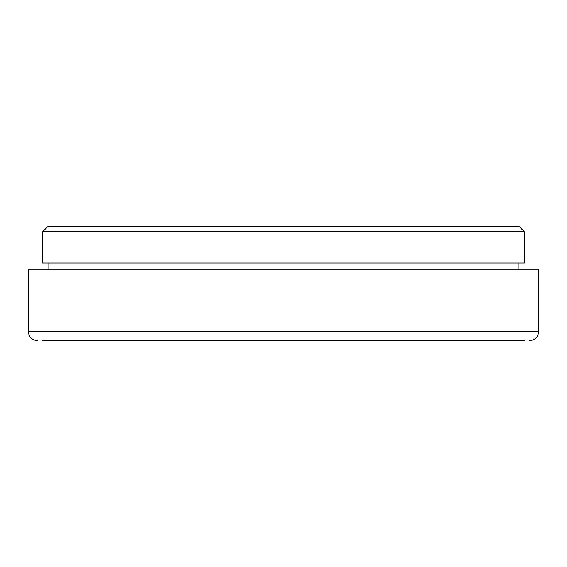 <?xml version="1.0" encoding="UTF-8"?>
<svg xmlns="http://www.w3.org/2000/svg" width="567" height="567" viewBox="0 0 567 567"><rect width="100%" height="100%" fill="white"/><g stroke="black" fill="none" stroke-linecap="round" stroke-linejoin="round"><path stroke-width="0.85" d="M42.1 340.597L524.9 340.597M37.273 340.597C31.851 340.065 28.882 337.096 28.35 331.674L28.35 269.226L538.65 269.226L538.65 331.674L28.35 331.674M42.624 231.754L524.376 231.754L519.025 226.403L47.975 226.403L42.624 231.754L42.624 262.982L524.376 262.982L524.376 231.754M48.868 269.226L48.868 262.982M538.65 331.674C538.118 337.096 535.149 340.065 529.727 340.597M518.132 269.226L518.132 262.982"/></g></svg>
